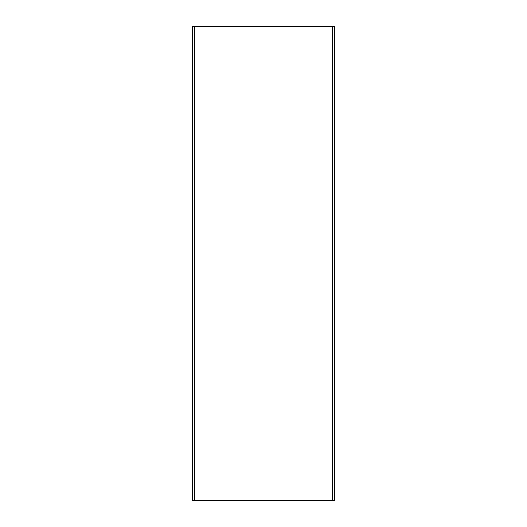 <?xml version="1.0" encoding="UTF-8"?>
<svg xmlns="http://www.w3.org/2000/svg" width="527" height="527" viewBox="0 0 527 527"><rect width="100%" height="100%" fill="white"/><g stroke="black" fill="none" stroke-linecap="round" stroke-linejoin="round"><path stroke-width="0.79" d="M192.355 500.65L192.355 26.35L192.355 500.65L194.252 500.65L194.252 26.35L192.355 26.35L194.252 26.35L194.252 500.65L332.748 500.65L332.748 26.35L194.252 26.35L332.748 26.35L332.748 500.65L334.645 500.65L334.645 26.35L332.748 26.35L334.645 26.35L334.645 500.65L192.355 500.65"/></g></svg>

